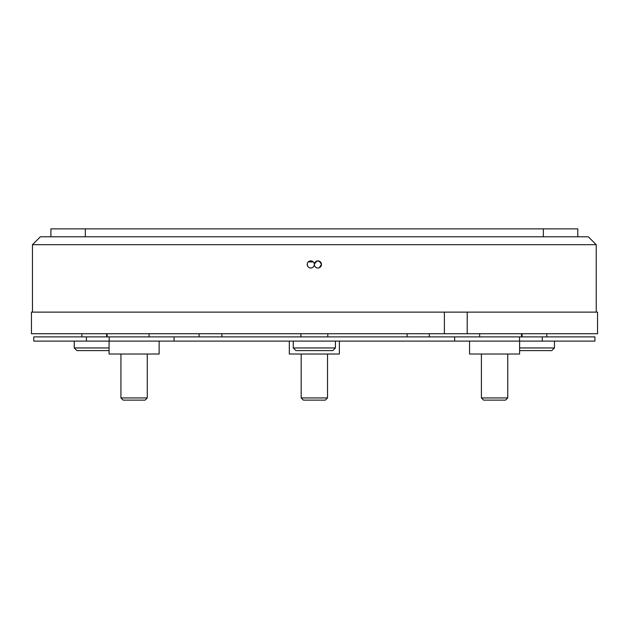 <?xml version="1.0" encoding="UTF-8"?>
<svg xmlns="http://www.w3.org/2000/svg" width="629" height="629" viewBox="0 0 629 629"><rect width="100%" height="100%" fill="white"/><g stroke="black" fill="none" stroke-linecap="round" stroke-linejoin="round"><path stroke-width="0.94" d="M521.504 333.732L521.504 336.892M519.538 341.107L33.777 341.107L33.777 336.892L594.916 336.892L594.916 341.107L519.538 341.107L519.538 336.892M300.914 333.732L300.914 336.892M327.78 333.732L327.78 336.892M149.089 333.732L149.089 336.892M199.086 336.892L199.086 333.732M444.389 333.732L31.45 333.732L31.45 312.126L467.205 312.126L467.205 333.732L444.389 333.732L444.389 312.126M407.105 336.892L407.105 333.732M106.623 333.732L106.623 336.892M522.054 336.892L522.054 333.732M467.205 312.126L597.55 312.126L597.55 333.732L467.205 333.732M479.644 336.892L479.644 333.732M429.308 333.732L429.308 336.892M159.137 341.107L159.137 354.017L109.084 354.017L109.084 341.107M519.609 341.107L519.609 354.017L469.556 354.017L469.556 341.107M339.377 341.107L339.377 354.017L289.316 354.017L289.316 341.107M109.084 350.589L76.88 350.589L74.246 347.955L109.084 347.955M519.609 347.955L554.448 347.955L554.448 341.107M554.448 347.955L551.814 350.589L519.609 350.589M335.422 347.955L332.788 350.589L295.905 350.589L293.271 347.955L335.422 347.955L335.422 341.107M293.271 347.955L293.271 341.107M314.358 264.447A3.554 3.554 0 0 0 317.92 268.001A3.554 3.554 0 0 0 321.474 264.447A3.554 3.554 0 0 0 317.92 260.886A3.554 3.554 0 0 0 314.358 264.447A3.554 3.554 0 0 0 310.773 260.886A3.554 3.554 0 0 0 307.219 264.447A3.554 3.554 0 0 0 310.773 268.001A3.554 3.554 0 0 0 314.335 264.447C316.733 259.856 319.1 259.856 321.474 264.447L319.28 267.734M307.219 264.447L307.817 266.421M313.297 261.931L308.265 261.931M596.229 312.126L596.229 244.689L32.464 244.689L32.464 312.126M32.464 244.689L40.366 236.787L85.34 236.787L85.34 228.877L50.902 228.877L50.902 236.787M85.34 236.787L588.327 236.787L596.229 244.689M577.792 236.787L577.792 228.877L85.34 228.877M543.354 236.787L543.354 228.877M221.903 333.732L221.903 336.892M327.52 397.937L325.335 400.123L303.359 400.123L301.173 397.937L327.52 397.937L327.52 354.017M507.76 397.937L505.574 400.123L483.591 400.123L481.413 397.937L507.76 397.937L507.76 354.017M481.413 397.937L481.413 354.017M147.28 397.937L145.102 400.123L123.119 400.123L120.933 397.937L147.28 397.937L147.28 354.017M120.933 397.937L120.933 354.017M454.633 341.107L454.633 336.892M174.06 341.107L174.06 336.892M542.277 341.107L542.277 336.892M109.155 341.107L109.155 336.892M86.417 341.107L86.417 336.892M546.805 333.732L546.805 336.892M81.888 333.732L81.888 336.892M74.246 347.955L74.246 341.107M301.173 397.937L301.173 354.017M107.127 333.732L107.127 336.892"/></g></svg>
